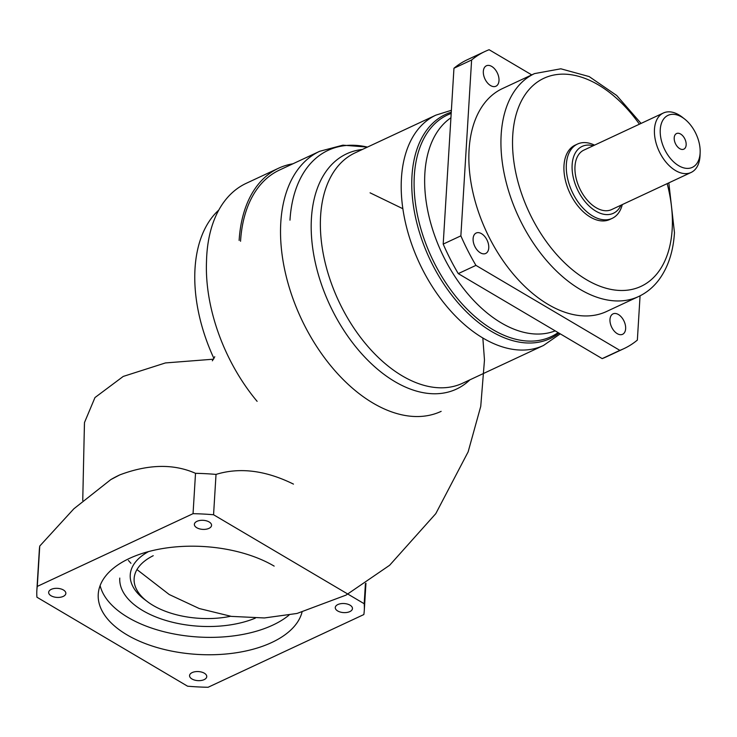<?xml version="1.0" encoding="UTF-8"?>
<svg xmlns="http://www.w3.org/2000/svg" width="737" height="737" viewBox="0 0 737 737"><rect width="100%" height="100%" fill="white"/><g stroke="black" fill="none" stroke-linecap="round" stroke-linejoin="round"><path stroke-width="1.11" d="M350.047 605.178A8.614 4.542 -176.5 0 0 340.77 603.695A8.614 4.542 -176.5 0 0 335.271 607.546A8.614 4.542 -176.5 0 0 337.684 610.955A8.614 4.542 -176.5 0 0 346.961 612.447A8.614 4.542 -176.5 0 0 352.461 608.596A8.614 4.542 -176.5 0 0 350.047 605.178M191.979 678.989A8.614 4.542 -176.5 0 0 201.256 680.481A8.614 4.542 -176.5 0 0 206.756 676.63A8.614 4.542 -176.5 0 0 204.342 673.213A8.614 4.542 -176.5 0 0 195.065 671.729A8.614 4.542 -176.5 0 0 189.566 675.58A8.614 4.542 -176.5 0 0 191.979 678.989M51.074 595.772A8.614 4.542 -176.5 0 0 60.351 597.256A8.614 4.542 -176.5 0 0 65.851 593.405A8.614 4.542 -176.5 0 0 63.437 589.996A8.614 4.542 -176.5 0 0 54.16 588.504A8.614 4.542 -176.5 0 0 48.66 592.355A8.614 4.542 -176.5 0 0 51.074 595.772M196.788 527.738A8.614 4.542 -176.5 0 0 206.065 529.221A8.614 4.542 -176.5 0 0 211.565 525.37A8.614 4.542 -176.5 0 0 209.151 521.962A8.614 4.542 -176.5 0 0 199.874 520.469A8.614 4.542 -176.5 0 0 194.375 524.32A8.614 4.542 -176.5 0 0 196.788 527.738M274.155 566.108A102.517 54.031 -176.5 0 0 163.715 548.374A102.517 54.031 -176.5 0 0 98.242 594.215A102.517 54.031 -176.5 0 0 126.976 634.843A102.517 54.031 -176.5 0 0 232.45 653.295A102.517 54.031 -176.5 0 0 302.004 612.244M365.423 583.621L364.189 603.723A164.019 86.45 3.5 0 1 364.281 610.485A164.019 86.45 3.5 0 1 363.848 614.547L208.083 687.28A164.019 86.45 3.5 0 1 187.566 686.193L36.942 597.228A164.019 86.45 3.5 0 1 36.85 590.466A164.019 86.45 3.5 0 1 37.283 586.403L39.752 546.053A164.019 86.45 -176.5 0 0 39.319 550.115L36.85 590.466M364.189 603.723L213.564 514.758L216.024 474.407A164.019 86.45 -176.5 0 0 195.517 473.32L193.048 513.671A164.019 86.45 3.5 0 1 213.564 514.758M193.048 513.671L37.283 586.403M100.112 585.602A102.517 54.031 -176.5 0 0 128.035 617.449A102.517 54.031 -176.5 0 0 289.033 615.109M293.464 484.108C265.596 470.363 239.783 467.129 216.024 474.407M195.517 473.32C173.564 463.619 148.312 464.144 119.753 474.904L110.78 479.621L73.866 508.788L39.752 546.053M119.772 578.075A82.01 43.225 -176.5 0 0 142.757 610.577A82.01 43.225 -176.5 0 0 255.306 618.14M153.232 555.698A67.657 35.662 -176.5 0 0 147.326 601.567L144.24 599.236A71.756 37.817 3.5 0 1 130.237 574.878A71.756 37.817 3.5 0 1 148.607 551.562M147.326 601.567A67.657 35.662 -176.5 0 0 230.617 616.279M213.537 359.186L165.438 362.936L123.226 376.432L94.972 397.556L84.488 422.531L84.073 440.118M119.753 474.904A123.015 64.838 -176.5 0 0 111.296 479.317L110.78 479.621M239.129 240.428A145.567 88.818 -115 0 1 278.595 168.211L246.213 183.329A145.567 88.818 65 0 0 206.747 255.546A145.567 88.818 65 0 0 206.544 260.032L206.452 262.962A141.467 86.312 -115 0 0 257.112 401.333M213.942 358.495A135.313 82.562 -115 0 1 195.019 268.544A135.313 82.562 -115 0 1 218.778 210.073M278.595 168.211A145.567 88.818 -115 0 1 292.921 163.789M441.15 411.357A143.522 87.565 -115 0 1 332.875 368.325A143.522 87.565 -115 0 1 280.797 222.473A143.522 87.565 -115 0 1 319.711 151.278L279.461 170.072A143.522 87.565 65 0 0 240.548 241.266M531.755 74.898L489.119 49.72A164.019 100.075 65 0 0 485.093 51.424L467.433 59.679A164.019 100.075 65 0 0 453.955 68.246L443.195 244.094A164.019 100.075 65 0 0 458.267 273.62L602.184 358.615A164.019 100.075 65 0 0 606.219 356.911L623.88 348.665A164.019 100.075 65 0 0 637.358 340.089L640.066 295.823M609.978 319.462A11.276 6.882 65 0 0 614.078 330.922A11.276 6.882 65 0 0 622.581 334.303A11.276 6.882 65 0 0 625.639 328.711A11.276 6.882 65 0 0 621.549 317.251A11.276 6.882 65 0 0 613.037 313.87A11.276 6.882 65 0 0 609.978 319.462M483.334 71.378A11.276 6.882 65 0 0 487.424 82.839A11.276 6.882 65 0 0 495.937 86.22A11.276 6.882 65 0 0 498.995 80.628A11.276 6.882 65 0 0 494.896 69.167A11.276 6.882 65 0 0 486.392 65.786A11.276 6.882 65 0 0 483.334 71.378M473.108 238.622A11.276 6.882 65 0 0 477.198 250.083A11.276 6.882 65 0 0 485.701 253.464A11.276 6.882 65 0 0 488.76 247.872A11.276 6.882 65 0 0 484.67 236.411A11.276 6.882 65 0 0 476.166 233.03A11.276 6.882 65 0 0 473.108 238.622M534.528 73.599L502.441 88.578A123.015 75.054 65 0 0 469.082 149.611A123.015 75.054 65 0 0 513.726 274.625A123.015 75.054 65 0 0 606.533 311.511L638.62 296.523A123.015 75.054 -115 0 1 545.813 259.645A123.015 75.054 -115 0 1 501.169 134.622A123.015 75.054 -115 0 1 534.528 73.599L560.839 68.799L589.167 76.574L616.703 95.478L641.07 123.411M485.093 51.424A164.019 100.075 65 0 0 471.616 60.001L460.865 235.849A164.019 100.075 65 0 0 475.936 265.375L619.854 350.37A164.019 100.075 65 0 0 623.88 348.665M443.195 244.094L460.865 235.849M471.616 60.001L453.955 68.246M602.184 358.615L619.854 350.37M475.936 265.375L458.267 273.62M577.467 144.065L575.109 145.161A41.005 25.021 65 0 0 563.989 165.503A41.005 25.021 65 0 0 578.877 207.171A41.005 25.021 65 0 0 609.812 219.469L612.161 218.373A41.005 25.021 -115 0 1 581.226 206.074A41.005 25.021 -115 0 1 566.348 164.406A41.005 25.021 -115 0 1 577.467 144.065A41.005 25.021 -115 0 1 594.538 145.143M593.23 145.751A36.905 22.515 65 0 0 572.142 164.71A36.905 22.515 65 0 0 591.203 207.852A36.905 22.515 65 0 0 620.987 205.199M663.364 113.01L583.879 150.118A32.806 20.019 65 0 0 574.989 166.387A32.806 20.019 65 0 0 586.892 199.727A32.806 20.019 65 0 0 611.636 209.566L691.122 172.449A32.806 20.019 -115 0 1 666.368 162.619A32.806 20.019 -115 0 1 654.465 129.279A32.806 20.019 -115 0 1 663.364 113.01A32.806 20.019 -115 0 1 682.351 117.247L684.655 119.053A28.706 17.513 65 0 0 660.26 129.583A28.706 17.513 65 0 0 678.694 165.705A28.706 17.513 65 0 0 700.113 153.121A28.706 17.513 65 0 0 700.15 152.237A28.706 17.513 65 0 0 684.655 119.053M700.15 152.237L700.058 155.166A32.806 20.019 -115 0 1 700.012 156.18A32.806 20.019 -115 0 1 691.122 172.449M686.156 144.885A8.614 5.251 65 0 0 683.033 136.133A8.614 5.251 65 0 0 676.538 133.554A8.614 5.251 65 0 0 674.208 137.819A8.614 5.251 65 0 0 677.331 146.571A8.614 5.251 65 0 0 683.825 149.16A8.614 5.251 65 0 0 686.156 144.885M622.295 204.591A41.005 25.021 -115 0 1 612.161 218.373M319.711 151.278L342.88 145.171L367.45 147.087A140.813 85.916 65 0 0 289.973 220.17M469.902 379.831A129.813 79.209 -115 0 1 366.869 359.297A129.813 79.209 -115 0 1 311.429 218.226A129.813 79.209 -115 0 1 362.337 149.473M435.908 115.129L355.077 152.863A127.114 77.56 65 0 0 320.604 215.923A127.114 77.56 65 0 0 366.731 345.109A127.114 77.56 65 0 0 462.633 383.222L543.464 345.487A127.114 77.56 -115 0 1 447.562 307.366A127.114 77.56 -115 0 1 401.435 178.188A127.114 77.56 -115 0 1 435.908 115.129L451.385 110.292M451.265 112.208A123.669 75.46 65 0 0 411.992 175.784A123.669 75.46 65 0 0 462.154 307.403A123.669 75.46 65 0 0 559.033 333.133M558.112 332.59A122.36 74.658 -115 0 1 462.873 304.731A122.36 74.658 -115 0 1 414.323 175.664A122.36 74.658 -115 0 1 451.191 113.434M450.924 117.791A118.915 72.558 65 0 0 424.871 173.259A118.915 72.558 65 0 0 466.641 292.46A118.915 72.558 65 0 0 555.191 330.858M639.412 124.185A114.815 70.052 65 0 0 558.839 74.326A114.815 70.052 65 0 0 512.749 135.24A114.815 70.052 65 0 0 586.505 279.71A114.815 70.052 65 0 0 672.172 229.391A114.815 70.052 65 0 0 667.169 183.633M364.281 610.485L365.948 583.271M84.423 424.005L82.747 500.497M668.827 182.859L674.466 232.643C673.296 251.713 668.044 267.531 658.703 280.097C653.175 287.338 646.487 292.819 638.62 296.523M543.464 345.487L560.267 333.861M370.075 192.827L402.863 208.728M482.836 337.979L484.476 360.006L480.745 406.354L468.142 451.845L435.779 513.661L389.624 565.27L346.012 595.128L297.02 613.46L264.371 617.956L231.381 616.39L199.239 608.532L169.206 594.51L136.962 569.563M130.946 563.298L128.413 560.461M214.762 356.736L212.357 360.817"/></g></svg>
